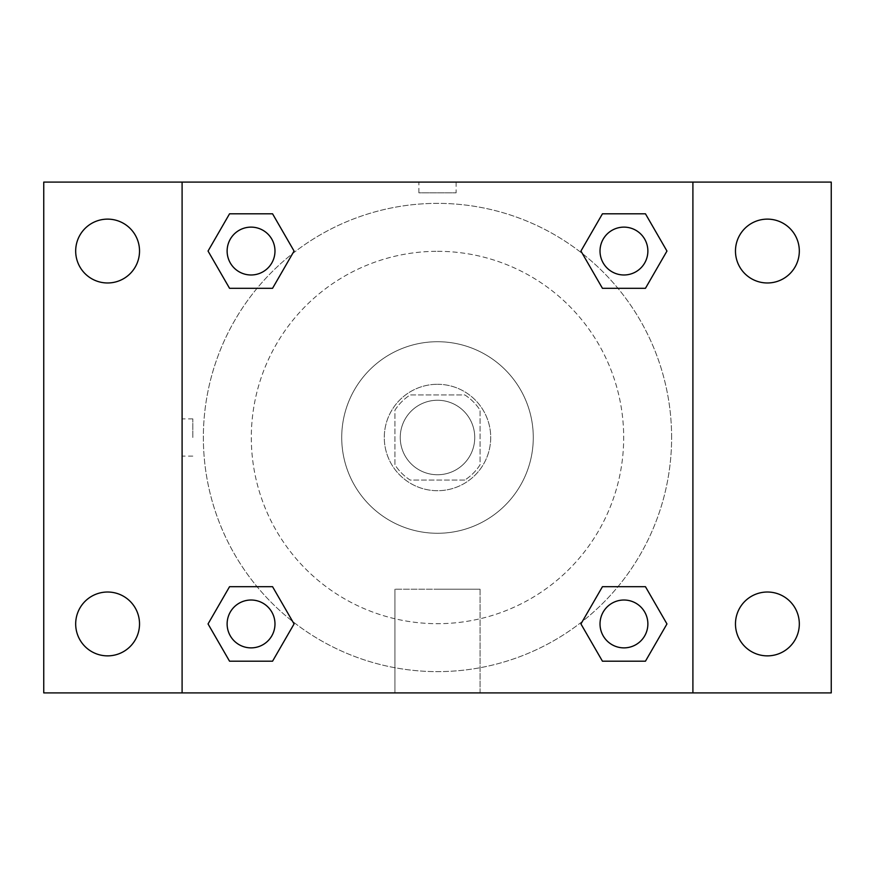 <?xml version="1.0" encoding="UTF-8"?>
<svg xmlns="http://www.w3.org/2000/svg" width="875" height="875" viewBox="0 0 875 875"><rect width="100%" height="100%" fill="white"/><g stroke="black" fill="none" stroke-linecap="round" stroke-linejoin="round"><path stroke-width="0.66" stroke-dasharray="4.38 3.28" d="M474.742 437.5A37.242 37.242 0 0 0 418.873 405.245A37.242 37.242 0 0 0 418.873 469.755A37.242 37.242 0 0 0 474.742 437.5A37.242 37.242 0 0 0 418.873 405.245A37.242 37.242 0 0 0 418.873 469.755A37.242 37.242 0 0 0 474.742 437.5M464.8 480.069L410.2 480.069A50.575 50.575 0 0 1 394.931 464.8L394.931 410.2A50.575 50.575 0 0 1 410.2 394.931L464.8 394.931A50.575 50.575 0 0 1 480.069 410.2L480.069 464.8A50.575 50.575 0 0 1 464.8 480.069L410.2 480.069A50.575 50.575 0 0 1 394.931 464.8L394.931 410.2A50.575 50.575 0 0 1 410.2 394.931L464.8 394.931A50.575 50.575 0 0 1 480.069 410.2L480.069 464.8A50.575 50.575 0 0 1 464.8 480.069M437.5 384.289A53.211 53.211 0 0 1 483.58 464.1A53.211 53.211 0 0 1 391.42 464.1A53.211 53.211 0 0 1 437.5 384.289A53.211 53.211 0 0 0 384.289 437.5A53.211 53.211 0 0 0 437.5 490.711A53.211 53.211 0 0 0 490.711 437.5A53.211 53.211 0 0 0 437.5 384.289M437.5 341.72A95.78 95.78 0 0 1 520.45 485.384A95.78 95.78 0 0 1 354.55 485.384A95.78 95.78 0 0 1 437.5 341.72A95.78 95.78 0 0 1 520.45 485.384A95.78 95.78 0 0 1 354.55 485.384A95.78 95.78 0 0 1 437.5 341.72M437.5 251.311A186.189 186.189 0 0 1 598.741 530.6A186.189 186.189 0 0 1 276.259 530.6A186.189 186.189 0 0 1 437.5 251.311A186.189 186.189 0 0 0 251.311 437.5A186.189 186.189 0 0 0 437.5 623.689A186.189 186.189 0 0 0 623.689 437.5A186.189 186.189 0 0 0 437.5 251.311M107.603 655.867A31.927 31.927 0 0 0 135.253 607.983A31.927 31.927 0 0 0 79.953 607.983A31.927 31.927 0 0 0 107.603 655.867M767.397 655.867A31.927 31.927 0 0 0 795.047 607.983A31.927 31.927 0 0 0 739.747 607.983A31.927 31.927 0 0 0 767.397 655.867M767.397 282.975A31.927 31.927 0 0 0 795.047 235.091A31.927 31.927 0 0 0 739.747 235.091A31.927 31.927 0 0 0 767.397 282.975M107.603 282.975A31.927 31.927 0 0 0 135.253 235.091A31.927 31.927 0 0 0 79.953 235.091A31.927 31.927 0 0 0 107.603 282.975M43.75 182.098L831.25 182.098L831.25 692.902L43.75 692.902L43.75 182.098M692.902 692.902L182.098 692.902L182.098 182.098L692.902 182.098L692.902 692.902L182.098 692.902M437.5 692.902L480.069 692.902L437.5 692.902M437.5 589.214L480.069 589.214L437.5 589.214M418.873 182.098L456.127 182.098L418.873 182.098L456.127 182.098L418.873 182.098L456.127 182.109L418.873 182.098L418.873 192.817L456.127 192.817L418.873 192.817M831.25 437.5L831.25 418.873L831.228 437.5M43.75 437.5L43.75 418.873L43.772 437.5M251.059 647.872A23.92 23.92 0 0 0 274.98 623.941A23.92 23.92 0 0 0 251.059 600.02A23.92 23.92 0 0 0 227.128 623.941A23.92 23.92 0 0 0 251.059 647.872M623.941 274.98A23.92 23.92 0 0 0 647.872 251.059A23.92 23.92 0 0 0 623.941 227.128A23.92 23.92 0 0 0 600.02 251.059A23.92 23.92 0 0 0 623.941 274.98M274.98 251.059A23.92 23.92 0 0 0 239.094 230.333A23.92 23.92 0 0 0 239.094 271.775A23.92 23.92 0 0 0 274.98 251.059A23.92 23.92 0 0 0 239.094 230.333A23.92 23.92 0 0 0 239.094 271.775A23.92 23.92 0 0 0 274.98 251.059A23.92 23.92 0 0 0 239.094 230.333A23.92 23.92 0 0 0 239.094 271.775A23.92 23.92 0 0 0 274.98 251.059M623.941 647.872A23.92 23.92 0 0 0 647.872 623.941A23.92 23.92 0 0 0 623.941 600.02A23.92 23.92 0 0 0 600.02 623.941A23.92 23.92 0 0 0 623.941 647.872M671.617 437.5A234.117 234.117 0 0 0 320.436 234.741A234.117 234.117 0 0 0 320.436 640.259A234.117 234.117 0 0 0 671.617 437.5A234.117 234.117 0 0 0 320.436 234.741A234.117 234.117 0 0 0 320.436 640.259A234.117 234.117 0 0 0 671.617 437.5M600.02 623.941A23.92 23.92 0 0 1 635.906 603.225A23.92 23.92 0 0 1 635.906 644.667A23.92 23.92 0 0 1 600.02 623.941M647.872 251.059A23.92 23.92 0 0 0 611.986 230.333A23.92 23.92 0 0 0 611.986 271.775A23.92 23.92 0 0 0 647.872 251.059A23.92 23.92 0 0 0 611.986 230.333A23.92 23.92 0 0 0 611.986 271.775A23.92 23.92 0 0 0 647.872 251.059M274.98 623.941A23.92 23.92 0 0 0 239.094 603.225A23.92 23.92 0 0 0 239.094 644.667A23.92 23.92 0 0 0 274.98 623.941A23.92 23.92 0 0 0 239.094 603.225A23.92 23.92 0 0 0 239.094 644.667A23.92 23.92 0 0 0 274.98 623.941M182.098 182.098L692.902 182.098M229.545 661.194L208.042 623.941L229.545 586.698L208.042 623.941L229.545 661.194M272.562 586.698L294.066 623.941L272.562 661.194L294.066 623.941L272.562 586.698M602.438 288.302L580.934 251.059L602.438 213.806L580.934 251.059L602.438 288.302M645.455 213.806L666.958 251.059L645.455 288.302L666.958 251.059L645.455 213.806M229.545 288.302L208.042 251.059L229.545 213.806L208.042 251.059L229.545 288.302M272.562 213.806L294.066 251.059L272.562 288.302L294.066 251.059L272.562 213.806M602.438 661.194L580.934 623.941L602.438 586.698L580.934 623.941L602.438 661.194M645.455 586.698L666.958 623.941L645.455 661.194L666.958 623.941L645.455 586.698M480.069 692.902L394.931 692.902L480.069 692.902L480.069 589.214L394.931 589.214L480.069 589.214L480.069 692.902M182.098 437.5L182.098 418.873L182.098 437.5M692.902 437.5L692.902 418.873L692.891 437.5M192.817 437.5L192.817 418.873L192.817 437.5M456.127 182.109L456.127 192.817M647.872 623.941A23.92 23.92 0 0 0 611.986 603.225A23.92 23.92 0 0 0 611.986 644.667A23.92 23.92 0 0 0 647.872 623.941M394.931 692.902L394.931 589.214L394.931 692.902M192.817 418.873L182.098 418.873M192.817 456.127L182.098 456.127"/><path stroke-width="1.31" d="M107.603 655.867A31.927 31.927 0 0 0 135.253 607.983A31.927 31.927 0 0 0 79.953 607.983A31.927 31.927 0 0 0 107.603 655.867M767.397 655.867A31.927 31.927 0 0 0 795.047 607.983A31.927 31.927 0 0 0 739.747 607.983A31.927 31.927 0 0 0 767.397 655.867M767.397 282.975A31.927 31.927 0 0 0 795.047 235.091A31.927 31.927 0 0 0 739.747 235.091A31.927 31.927 0 0 0 767.397 282.975M107.603 282.975A31.927 31.927 0 0 0 135.253 235.091A31.927 31.927 0 0 0 79.953 235.091A31.927 31.927 0 0 0 107.603 282.975M831.25 692.902L43.75 692.902L43.75 182.098L831.25 182.098L831.25 692.902M229.545 586.698L272.562 586.698L294.066 623.941L272.562 661.194L229.545 661.194L208.042 623.941L229.545 586.698L272.562 586.698L229.545 586.698M602.438 213.806L645.455 213.806L666.958 251.059L645.455 288.302L602.438 288.302L580.934 251.059L602.438 213.806L645.455 213.806L602.438 213.806M182.098 692.902L182.098 182.098M692.902 182.098L692.902 692.902M229.545 213.806L272.562 213.806L294.066 251.059L272.562 288.302L229.545 288.302L208.042 251.059L229.545 213.806L272.562 213.806L229.545 213.806M602.438 586.698L645.455 586.698L666.958 623.941L645.455 661.194L602.438 661.194L580.934 623.941L602.438 586.698L645.455 586.698L602.438 586.698M645.455 661.194L602.438 661.194L645.455 661.194M647.872 623.941A23.92 23.92 0 0 0 611.986 603.225A23.92 23.92 0 0 0 611.986 644.667A23.92 23.92 0 0 0 647.872 623.941M272.562 661.194L229.545 661.194L272.562 661.194M274.98 623.941A23.92 23.92 0 0 0 239.094 603.225A23.92 23.92 0 0 0 239.094 644.667A23.92 23.92 0 0 0 274.98 623.941M645.455 288.302L602.438 288.302L645.455 288.302M647.872 251.059A23.92 23.92 0 0 0 611.986 230.333A23.92 23.92 0 0 0 611.986 271.775A23.92 23.92 0 0 0 647.872 251.059M272.562 288.302L229.545 288.302L272.562 288.302M274.98 251.059A23.92 23.92 0 0 0 239.094 230.333A23.92 23.92 0 0 0 239.094 271.775A23.92 23.92 0 0 0 274.98 251.059"/></g></svg>
